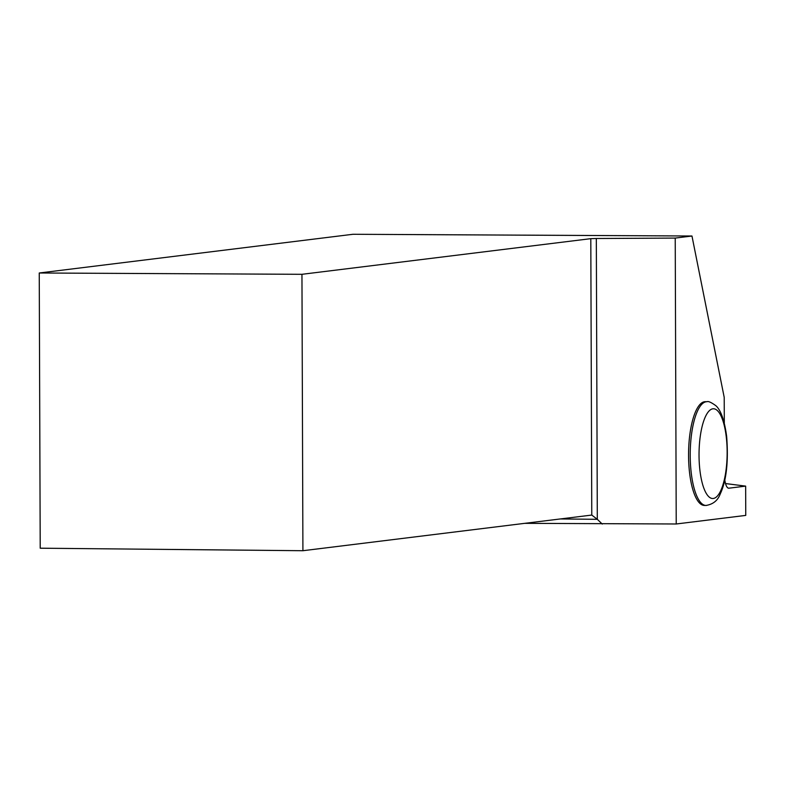 <?xml version="1.0" encoding="UTF-8"?>
<svg xmlns="http://www.w3.org/2000/svg" width="785" height="785" viewBox="0 0 785 785"><rect width="100%" height="100%" fill="white"/><g stroke="black" fill="none" stroke-linecap="round" stroke-linejoin="round"><path stroke-width="1.18" d="M724.8 479.851A13.993 4.386 90.5 0 0 728.725 488.201A13.993 4.386 90.5 0 0 728.912 488.191L745.652 486.121L745.75 515.402L676.228 523.987L675.228 238.081L691.968 236.01L724.212 397.387L724.3 423.164M524.753 523.34L676.228 523.987M745.652 486.121L725.517 483.55M39.25 272.994L40.212 548.205L302.912 550.717L301.95 274.308L39.25 272.994L352.916 234.283L691.968 236.01M704.302 505.432A51.869 16.249 -89.5 0 1 688.563 453.406A51.869 16.249 -89.5 0 1 705.303 401.694L706.961 401.704A51.869 16.249 -89.5 0 0 706.284 401.743A51.869 16.249 -89.5 0 0 690.211 454.505A51.869 16.249 -89.5 0 0 705.97 505.452L704.302 505.432M602.262 524.076L597.307 519.307L596.325 238.503L590.801 238.66L591.772 515.068L302.912 550.717M560.274 518.954L597.307 519.307L591.772 515.068M301.95 274.308L590.801 238.66M596.325 238.503L675.228 238.081M706.647 505.412A51.869 16.249 -89.5 0 1 705.97 505.452C713.035 504.343 717.784 500.536 720.208 494.02C726.41 480.832 728.568 461.678 726.665 436.568C723.937 415.765 718.942 408.367 715.91 405.737C711.279 402.381 708.306 401.037 706.961 401.704M712.957 408.799A44.873 14.051 90.5 0 0 701.015 477.565A44.873 14.051 90.5 0 0 725.36 474.562A44.873 14.051 90.5 0 0 712.957 408.799"/></g></svg>

